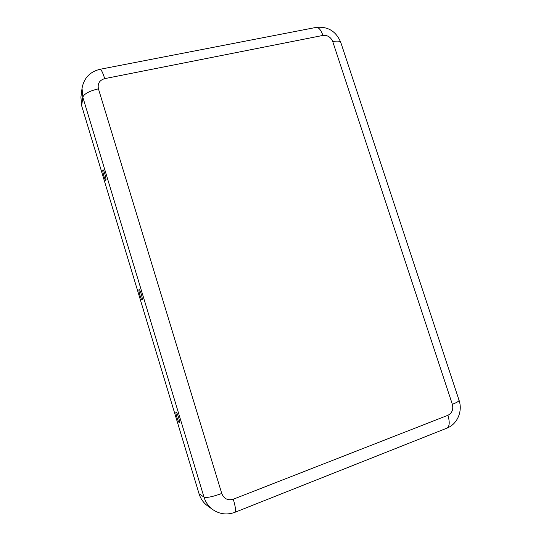 <?xml version="1.0" encoding="UTF-8"?>
<svg xmlns="http://www.w3.org/2000/svg" width="541" height="541" viewBox="0 0 541 541"><rect width="100%" height="100%" fill="white"/><g stroke="black" fill="none" stroke-linecap="round" stroke-linejoin="round"><path stroke-width="0.81" d="M179.348 422.704L179.497 422.643C180.254 422 177.13 412.1 176.15 412.053L176.123 412.046C174.926 411.6 178.273 422.656 179.348 422.704M105.914 180.146L105.853 180.268C105.224 181.404 102.303 171.443 102.837 169.982L103.054 169.8C103.933 169.881 106.435 178.943 105.914 180.146M142.195 299.985C141.444 300.965 138.178 290.172 139.051 289.577L139.193 289.55C140.16 289.624 142.993 299.356 142.222 299.957L142.195 299.985M104.711 78.634C99.51 80.203 97.414 83.605 98.435 88.839L221.756 493.48C212.633 496.8 206.709 498.004 203.984 497.105L199.054 493.771L81.671 105.826L80.913 97.143L82.036 88.244C83.923 78.053 89.928 71.73 100.038 69.289C101.201 69.37 102.763 72.48 104.711 78.634L322.936 35.429C320.948 29.87 318.663 27.199 316.093 27.415L100.038 69.289M199.054 493.771C200.643 498.849 203.497 502.893 207.629 505.909L212.829 509.636C219.747 514.275 227.132 515.16 234.997 512.28C236.099 511.272 235.531 506.924 233.293 499.221C227.829 500.743 223.988 498.829 221.756 493.48M233.293 499.221L447.907 415.299C452.073 413.108 453.561 409.449 452.35 404.33L332.735 41.589C330.781 37.065 327.515 35.016 322.936 35.429M332.735 41.589C337.462 40.717 340.154 41.021 340.81 42.502C336.15 31.256 327.914 26.232 316.093 27.415M452.35 404.33C456.942 402.504 459.174 401.118 459.025 400.164L340.81 42.502M447.907 415.299C449.95 422.284 449.598 426.572 446.859 428.168L234.997 512.28M98.435 88.839C89.353 91.003 84.153 93.782 82.82 97.177L81.671 105.826M212.829 509.636C208.576 506.525 205.627 502.352 203.984 497.105L82.82 97.177L82.036 88.244M459.025 400.164C462.853 411.072 457.51 424.124 446.859 428.168"/></g></svg>
